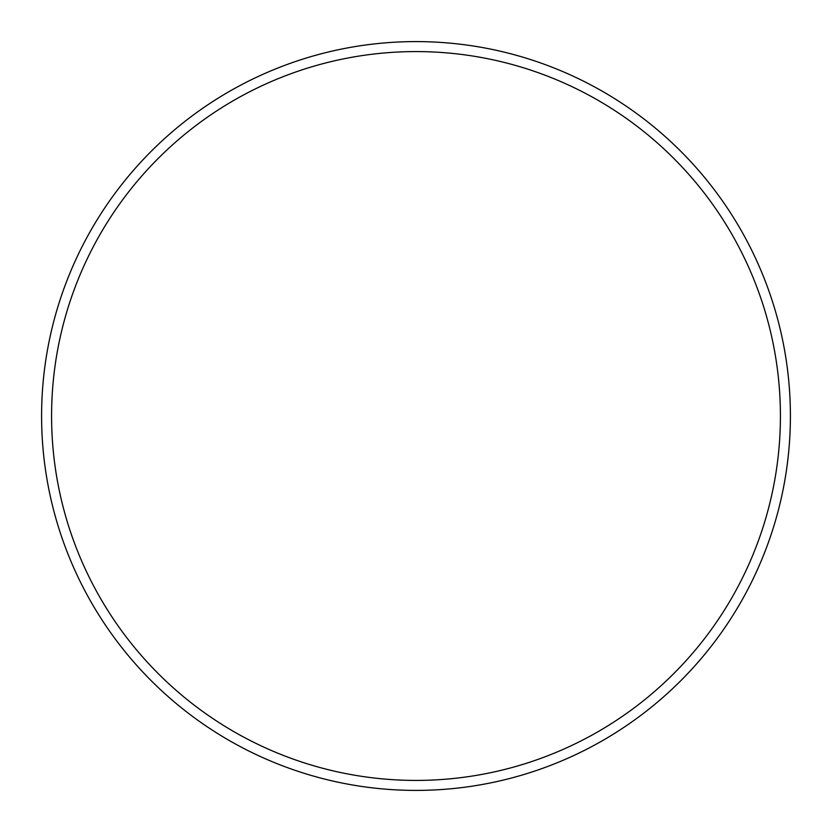 <?xml version="1.0" encoding="UTF-8"?>
<svg xmlns="http://www.w3.org/2000/svg" width="832" height="832" viewBox="0 0 832 832"><rect width="100%" height="100%" fill="white"/><g stroke="black" fill="none" stroke-linecap="round" stroke-linejoin="round"><path stroke-width="0.62" stroke-dasharray="4.16 3.12" d="M780.416 416A364.416 364.416 0 0 1 416 780.416A364.416 364.416 0 0 1 51.584 416A364.416 364.416 0 0 1 416 51.584A364.416 364.416 0 0 1 780.416 416M41.6 416A374.4 374.4 0 0 0 416 790.4A374.4 374.4 0 0 0 790.4 416A374.4 374.4 0 0 0 416 41.6A374.4 374.4 0 0 0 41.6 416"/><path stroke-width="1.25" d="M51.584 416A364.416 364.416 0 0 0 416 780.416A364.416 364.416 0 0 0 780.416 416A364.416 364.416 0 0 0 416 51.584A364.416 364.416 0 0 0 51.584 416M790.4 416A374.4 374.4 0 0 1 416 790.4A374.4 374.4 0 0 1 41.6 416A374.4 374.4 0 0 1 416 41.6A374.4 374.4 0 0 1 790.4 416"/></g></svg>
